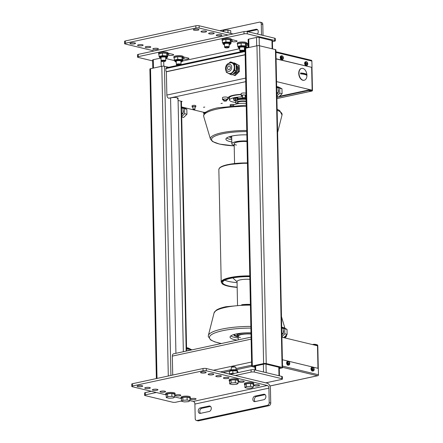 <?xml version="1.0" encoding="UTF-8"?>
<svg xmlns="http://www.w3.org/2000/svg" width="443" height="443" viewBox="0 0 443 443"><rect width="100%" height="100%" fill="white"/><g stroke="black" fill="none" stroke-linecap="round" stroke-linejoin="round"><path stroke-width="0.66" d="M251.076 337.129L173.573 353.819A2.796 1.772 77.8 0 0 172.333 356.111L172.726 375.049M281.909 337.201L317.498 345.778L317.969 368.316L317.487 345.324L316.496 345.534M149.889 69.03A1.866 0.421 -1.2 0 1 150.531 68.698L161.811 66.267A1.866 0.421 -1.2 0 1 164.436 66.262L168.678 67.281L164.436 66.262A1.866 0.421 178.8 0 0 161.811 66.267L168.296 376.002L161.811 66.267L150.531 68.698A1.866 0.421 178.8 0 0 149.889 69.03L156.373 378.571L149.889 69.03M282.091 367.38A1.866 0.421 -1.2 0 1 282.551 367.646A1.866 0.421 -1.2 0 1 281.903 367.978L279.278 368.543L281.903 367.978A1.866 0.421 -1.2 0 0 282.551 367.646A1.866 0.421 -1.2 0 0 282.091 367.38L266.237 363.553L282.091 367.38L275.435 49.594A1.866 0.421 -1.2 0 1 275.889 49.86A1.866 0.421 178.8 0 0 275.435 49.594L282.091 367.38M254.991 367.28L252.139 366.594A1.866 0.421 -1.2 0 1 251.685 366.328A1.866 0.421 -1.2 0 1 252.333 365.996L263.607 363.565A1.866 0.421 -1.2 0 1 266.237 363.553L259.581 45.773L275.435 49.594L259.581 45.773A1.866 0.421 178.8 0 0 256.951 45.784A1.866 0.421 -1.2 0 1 259.581 45.773L266.237 363.553A1.866 0.421 -1.2 0 0 263.607 363.565L252.333 365.996L245.677 48.209L256.951 45.784L263.607 363.565L256.951 45.784L245.677 48.209A1.866 0.421 178.8 0 0 245.029 48.542A1.866 0.421 -1.2 0 1 245.677 48.209L252.333 365.996A1.866 0.421 -1.2 0 0 251.685 366.328A1.866 0.421 -1.2 0 0 252.139 366.594L254.991 367.28M253.856 366.361L254.98 366.632L253.856 366.361M279.267 367.989L280.38 367.607L265.13 363.93L253.739 366.295L265.13 363.93L280.38 367.607L279.267 367.989M239.248 67.247A5.36 3.965 103.6 0 1 239.303 69.828M238.063 72.785A5.36 3.965 103.6 0 1 236.8 74.014A4.663 3.45 103.6 0 1 236.806 74.009M245.649 78.106L166.861 95.073A2.796 1.772 77.8 0 0 168.75 98.241L171.873 97.709A3.727 0.842 -1.2 0 1 175.854 97.499A3.727 0.842 -1.2 0 1 178.042 98.219A3.727 0.842 -1.2 0 1 177.122 98.795M166.861 95.073L166.369 71.572M311.152 90.4L312.143 90.189L311.667 67.491L312.149 90.643L308.394 90.062L279.489 96.286M178.092 100.489L182.167 101.475L181.409 101.641M181.519 106.946L204.378 112.461M229.491 99.071A14.215 3.212 -1.2 0 1 228.3 97.825A14.215 3.212 -1.2 0 1 241.197 94.359M312.143 90.189L276.559 81.612M229.468 97.715A14.215 3.212 -1.2 0 1 228.61 97.139M227.713 99.531L227.669 97.538A2.586 0.581 178.8 0 0 227.037 97.167A2.586 0.581 178.8 0 0 224.175 97.061A2.586 0.581 178.8 0 0 222.497 97.643L222.541 99.642A2.586 0.581 -1.2 0 1 224.213 99.06A2.586 0.581 -1.2 0 1 227.082 99.166A2.586 0.581 -1.2 0 1 227.713 99.531A2.586 0.581 -1.2 0 1 226.534 100.052M223.737 100.107A2.586 0.581 -1.2 0 1 223.167 100.007A2.586 0.581 -1.2 0 1 222.541 99.642M245.965 93.213A2.586 0.581 178.8 0 0 245.727 93.146A2.586 0.581 178.8 0 0 242.864 93.036A2.586 0.581 178.8 0 0 241.186 93.623L241.225 95.616A2.586 0.581 -1.2 0 1 242.902 95.035A2.586 0.581 -1.2 0 1 245.765 95.14A2.586 0.581 -1.2 0 1 246.009 95.212M246.02 95.826A2.586 0.581 -1.2 0 1 245.223 96.026M242.426 96.087A2.586 0.581 -1.2 0 1 241.856 95.987A2.586 0.581 -1.2 0 1 241.225 95.616M195.8 106.813L195.778 105.722A1.838 0.415 178.8 0 0 195.33 105.462A1.838 0.415 178.8 0 0 193.292 105.384A1.838 0.415 178.8 0 0 192.096 105.799L192.124 106.89A1.838 0.415 -1.2 0 1 193.314 106.475A1.838 0.415 -1.2 0 1 195.352 106.553A1.838 0.415 -1.2 0 1 195.8 106.813A1.838 0.415 -1.2 0 1 194.948 107.184M192.993 107.223A1.838 0.415 -1.2 0 1 192.572 107.151A1.838 0.415 -1.2 0 1 192.124 106.89M233.843 104.936L233.838 104.764A1.838 0.415 178.8 0 0 233.389 104.504A1.838 0.415 178.8 0 0 231.351 104.426A1.838 0.415 178.8 0 0 230.155 104.841L230.177 105.932A1.838 0.415 -1.2 0 1 231.34 105.523A1.838 0.415 -1.2 0 1 233.361 105.584M186.564 347.744L189.587 349.322L191.874 349.87L188.48 348.104L186.558 347.639M189.587 349.322L189.61 350.363M183.064 110.18A2.796 2.071 103.6 0 1 183.12 112.876M181.519 107.14L184.548 108.712L186.835 109.266L183.435 107.494L181.519 107.034M181.73 116.991L183.646 117.456L186.94 114.244L186.835 109.266M184.548 108.712L184.653 113.696L186.94 114.244M184.653 113.696L181.719 116.553M283.243 330.301A2.796 2.071 103.6 0 1 283.298 332.998M281.704 327.255L284.733 328.833L287.02 329.382L283.62 327.615L281.698 327.155M281.909 337.112L283.825 337.577L287.125 334.365L287.02 329.382M284.733 328.833L284.832 333.812L287.125 334.365M284.832 333.812L281.898 336.674M278.204 89.691A2.796 2.071 103.6 0 1 278.259 92.388M276.665 86.651L279.688 88.223L281.981 88.777L278.581 87.005L276.659 86.546M276.869 96.508L278.785 96.967L282.08 93.755L281.981 88.777M279.688 88.223L279.793 93.207L282.08 93.755M279.793 93.207L276.858 96.065M275.336 40.811L275.286 38.541A2.331 0.526 178.8 0 0 274.721 38.209L247.272 31.591A2.331 0.526 178.8 0 0 243.988 31.603L138.271 54.367A2.331 0.526 178.8 0 0 137.468 54.788L137.518 57.058A2.331 0.526 -1.2 0 1 138.321 56.638L244.032 33.873A2.331 0.526 -1.2 0 1 247.321 33.862L274.765 40.479A2.331 0.526 -1.2 0 1 275.336 40.811A2.331 0.526 -1.2 0 1 274.527 41.227L272.434 41.681M248.279 46.88L245.771 47.418M239.741 48.719L182.344 61.079M152.652 60.901L138.083 57.385A2.331 0.526 -1.2 0 1 137.518 57.058M152.807 68.211L152.636 60.015A1.866 0.421 -1.2 0 1 153.278 59.683L160.194 58.194M165.721 58.504L174.653 60.652M248.296 47.645L248.124 39.449A1.866 0.421 -1.2 0 1 248.772 39.117L256.525 37.45A1.866 0.421 -1.2 0 1 259.155 37.439L271.963 40.529A1.866 0.421 -1.2 0 1 272.417 40.795L272.583 48.907M167.631 55.021L168.783 55.297A2.796 0.631 178.8 0 0 171.884 55.414A2.796 0.631 178.8 0 0 173.695 54.788A2.796 0.631 178.8 0 0 173.014 54.389L167.941 53.166M231.063 41.365L232.215 41.642A2.796 0.631 178.8 0 0 235.311 41.758A2.796 0.631 178.8 0 0 237.121 41.127A2.796 0.631 178.8 0 0 236.44 40.728L231.368 39.505M248.213 43.569L246.618 43.181M246.308 45.036L247.46 45.319A2.796 0.631 178.8 0 0 248.252 45.446M182.881 58.697L184.033 58.974A2.796 0.631 178.8 0 0 187.129 59.091A2.796 0.631 178.8 0 0 188.945 58.459A2.796 0.631 178.8 0 0 188.264 58.066L183.186 56.842M181.503 400.998L175.899 402.205A2.331 0.526 -1.2 0 1 172.615 402.216L145.166 395.599A2.331 0.526 -1.2 0 1 144.601 395.267A2.331 0.526 -1.2 0 1 145.404 394.851L156.313 392.504M235.261 375.503L251.12 372.087A2.331 0.526 -1.2 0 1 254.404 372.076L281.853 378.693A2.331 0.526 -1.2 0 1 282.418 379.025A2.331 0.526 -1.2 0 1 281.615 379.441L265.756 382.852M151.318 391.296L145.359 392.581A2.331 0.526 178.8 0 0 144.551 392.996L144.601 395.267M282.418 379.025L282.374 376.755A2.331 0.526 178.8 0 0 281.803 376.423L254.354 369.805A2.331 0.526 178.8 0 0 251.07 369.816L230.266 374.296M276.338 58.814L312.022 67.414L276.083 58.913M275.945 52.396L311.883 61.056L312.022 67.414M308.394 90.062L308.406 90.516L311.855 91.025L276.914 98.551M311.966 67.425L312.448 90.261A0.93 0.593 -102.2 0 1 312.033 91.025A0.93 0.593 -102.2 0 1 311.855 91.025M308.406 90.516L278.885 96.873M278.619 96.928L276.886 97.299M205.131 112.755L203.752 113.048L203.741 112.594L203.431 113.22L203.752 113.048M204.417 113.535L203.431 113.22M166.568 71.594A0.93 0.692 -76.4 0 0 166.956 71.661L166.651 71.583A0.93 0.692 103.6 0 1 165.926 70.83L165.876 68.56L245.09 51.499M245.162 54.816L166.956 71.661M166.651 71.583L245.156 54.677M310.859 60.231L311.518 60.348A0.93 0.692 -76.4 0 1 311.883 61.056M166.468 67.801A0.93 0.593 77.8 0 0 166.291 67.796A0.93 0.593 77.8 0 0 165.876 68.56M277.623 96.685L276.875 96.845M205.89 112.134L203.741 112.594M312.448 344.56L313.722 344.289L313.733 344.743L317.487 345.324M315.045 344.737L315.039 344.283L313.722 344.289M315.039 344.283L317.171 344.798A0.93 0.593 -102.2 0 1 317.803 345.85L318.273 368.388M318.412 374.905A0.93 0.593 -102.2 0 1 318.118 375.62L269.914 385.98M282.385 359.821A0.93 0.593 -102.2 0 1 282.468 359.794A0.93 0.593 -102.2 0 1 282.645 359.799L318.323 368.399L318.456 374.756L282.518 366.09M251.596 362.02L213.432 370.237M318.118 375.62A0.93 0.692 -76.4 0 0 318.456 374.756M313.445 344.804L313.733 344.743M204.777 107.09L203.487 107.267L204.777 107.09M222.292 103.319L221.002 103.496L222.292 103.319M194.743 109.415L194.748 109.006L193.032 109.188L194.743 109.415L193.292 109.449M181.68 114.737L183.131 113.325L183.025 108.347L181.53 107.566M181.641 112.971L183.131 113.325M181.541 107.987L183.025 108.347M188.103 350.69L188.065 348.951L186.569 348.176M186.581 348.597L188.065 348.951M281.864 334.858L283.31 333.446L283.204 328.468L281.709 327.687M281.826 333.086L283.31 333.446M281.72 328.108L283.204 328.468M276.82 94.248L278.27 92.836L278.165 87.858L276.67 87.083M276.786 92.482L278.27 92.836M276.681 87.498L278.165 87.858M227.536 68.144A1.866 1.379 103.6 0 1 228.904 66.024A1.866 1.379 103.6 0 1 229.38 66.024A1.866 1.379 103.6 0 1 230.354 67.535A1.866 1.379 103.6 0 1 228.505 69.651A1.866 1.379 103.6 0 1 227.536 68.144M234.026 63.41A5.499 4.07 103.6 0 1 235.1 63.969M236.174 65.315A5.499 4.07 103.6 0 1 236.28 70.564M236.108 70.98A5.499 4.07 103.6 0 1 233.012 73.998M236.163 64.999A4.663 3.45 103.6 0 1 237.498 69.806A4.663 3.45 103.6 0 1 234.225 73.627A4.663 3.45 103.6 0 1 233.743 73.688M231.606 62.828A5.499 4.07 103.6 0 1 231.755 62.862A5.499 4.07 103.6 0 1 234.585 68.233A5.499 4.07 103.6 0 1 230.581 73.566A5.499 4.07 103.6 0 1 229.181 73.555A5.499 4.07 103.6 0 1 229.025 73.51M233.599 63.188L233.998 62.801L238.29 65.032L238.423 71.323L234.258 75.376L232.525 74.474M234.629 64.152L234.762 70.443L230.598 74.496L232.126 74.867L236.285 70.808L236.158 64.517L231.861 62.286L230.338 61.915L234.629 64.152L236.158 64.517M227.768 73.023L226.307 72.264L226.29 71.5M230.598 74.496L228.223 73.261M229.374 62.851L230.338 61.915M233.998 62.801L238.29 65.032M234.762 70.443L236.285 70.808M238.423 71.323L239.336 71.544L239.203 65.254M234.258 75.376L235.172 75.598L239.336 71.544M302.835 68.41A6.058 3.843 77.8 0 0 301.683 68.388A6.058 3.843 77.8 0 0 299.058 74.236A6.058 3.843 77.8 0 0 303.084 80.211A6.058 3.843 77.8 0 0 304.236 80.233A6.058 3.843 77.8 0 0 306.861 74.385A6.058 3.843 77.8 0 0 302.835 68.41M301.561 68.416A6.058 3.843 77.8 0 0 301.434 68.438A6.058 3.843 77.8 0 0 298.803 74.291A6.058 3.843 77.8 0 0 302.829 80.266A6.058 3.843 77.8 0 0 303.981 80.288A6.058 3.843 77.8 0 0 304.108 80.255M300.603 73.881A8.605 6.368 -76.4 0 0 300.587 72.973A9.779 2.209 -1.2 0 1 306.683 74.446A8.605 6.368 103.6 0 1 306.706 75.354A9.779 2.209 178.8 0 0 300.603 73.881M306.467 75.155L306.451 74.496L300.592 73.078M305.814 63.537A1.445 0.914 -102.2 0 0 306.766 64.894A1.445 0.914 -102.2 0 0 307.669 63.986L305.149 63.537A1.91 1.213 77.8 0 0 306.423 65.426A1.91 1.213 77.8 0 0 306.783 65.431L306.274 65.542A1.91 1.213 -102.2 0 1 305.914 65.536A1.91 1.213 -102.2 0 1 304.64 63.648A1.91 1.213 -102.2 0 1 305.471 61.804L305.98 61.693A1.91 1.213 77.8 0 0 305.138 62.995L307.564 63.604A1.91 1.213 -102.2 0 1 307.58 63.964M305.149 63.537L305.1 63.548A1.91 1.213 -102.2 0 1 305.089 63.006L305.138 62.995M305.089 63.006L307.564 63.604M305.803 62.995A1.445 0.914 -102.2 0 1 306.706 62.081A1.445 0.914 -102.2 0 1 307.658 63.438L307.614 63.593M281.416 57.656A1.445 0.914 -102.2 0 0 282.368 59.013A1.445 0.914 -102.2 0 0 283.271 58.105L280.757 57.656A1.91 1.213 77.8 0 0 282.025 59.545A1.91 1.213 77.8 0 0 282.39 59.55L281.875 59.661A1.91 1.213 -102.2 0 1 281.515 59.655A1.91 1.213 -102.2 0 1 280.242 57.767A1.91 1.213 -102.2 0 1 281.072 55.923L281.582 55.812A1.91 1.213 77.8 0 0 280.746 57.114L283.166 57.717A1.91 1.213 -102.2 0 1 283.182 58.083M280.757 57.656L280.701 57.668A1.91 1.213 -102.2 0 1 280.69 57.125L280.746 57.114M280.69 57.125L283.166 57.717M281.405 57.108A1.445 0.914 -102.2 0 1 282.307 56.2A1.445 0.914 -102.2 0 1 283.26 57.557L283.215 57.706M312.215 369.063A1.445 0.914 -102.2 0 0 313.162 370.42A1.445 0.914 -102.2 0 0 314.07 369.512L311.551 369.063A1.91 1.213 77.8 0 0 312.824 370.952A1.91 1.213 77.8 0 0 313.184 370.957L312.675 371.068A1.91 1.213 -102.2 0 1 312.309 371.062A1.91 1.213 -102.2 0 1 311.041 369.174A1.91 1.213 -102.2 0 1 311.872 367.33L312.381 367.219A1.91 1.213 77.8 0 0 311.54 368.521L313.96 369.13A1.91 1.213 -102.2 0 1 313.982 369.49M311.551 369.063L311.501 369.074A1.91 1.213 -102.2 0 1 311.49 368.532L311.54 368.521M311.49 368.532L313.96 369.13M312.204 368.521A1.445 0.914 -102.2 0 1 313.107 367.607A1.445 0.914 -102.2 0 1 314.059 368.964L314.015 369.119M287.817 363.182A1.445 0.914 -102.2 0 0 288.77 364.539A1.445 0.914 -102.2 0 0 289.672 363.631L287.153 363.182A1.91 1.213 77.8 0 0 288.426 365.071A1.91 1.213 77.8 0 0 288.786 365.076L288.277 365.187A1.91 1.213 -102.2 0 1 287.917 365.182A1.91 1.213 -102.2 0 1 286.643 363.293A1.91 1.213 -102.2 0 1 287.474 361.449L287.983 361.338A1.91 1.213 77.8 0 0 287.142 362.64L289.567 363.243A1.91 1.213 -102.2 0 1 289.584 363.609M287.153 363.182L287.103 363.194A1.91 1.213 -102.2 0 1 287.092 362.651L287.142 362.64M287.092 362.651L289.567 363.243M287.806 362.634A1.445 0.914 -102.2 0 1 288.709 361.726A1.445 0.914 -102.2 0 1 289.661 363.083L289.617 363.232M246.181 103.407A9.32 2.104 178.8 0 0 233.356 105.622L233.361 105.65M237.066 282.617A23.772 5.366 -1.2 0 1 228.311 281.355A23.772 5.366 -1.2 0 1 224.795 280.203M237.537 305.044L237.044 281.532A9.32 2.104 -1.2 0 1 249.863 279.317M237.049 281.781L233.383 278.448A13.279 2.996 -1.2 0 1 233.018 277.85M249.808 276.642A23.772 5.366 178.8 0 0 222.613 282.523A23.772 5.366 178.8 0 0 228.405 285.896A23.772 5.366 178.8 0 0 237.16 287.153M231.789 141.981A17.476 3.948 -1.2 0 1 230.166 141.638A17.476 3.948 -1.2 0 1 225.902 139.163A17.476 3.948 -1.2 0 1 246.84 134.855M231.739 139.711A17.476 3.948 -1.2 0 1 230.116 139.368A17.476 3.948 -1.2 0 1 226.617 138.011M246.967 140.979A11.651 2.63 178.8 0 0 231.827 143.803A11.651 2.63 178.8 0 0 234.192 145.332M246.978 141.538A9.32 2.104 178.8 0 0 234.159 143.754A9.32 2.104 178.8 0 0 236.429 145.077M229.701 136.61A13.655 3.084 178.8 0 0 229.673 136.809A13.655 3.084 178.8 0 0 231.711 138.377M230.15 136.477A13.655 3.084 178.8 0 0 231.689 137.241M230.764 335.944A17.476 3.948 178.8 0 0 234.264 337.306A17.476 3.948 178.8 0 0 238.223 337.992M250.982 332.793A17.476 3.948 178.8 0 0 230.05 337.095A17.476 3.948 178.8 0 0 234.308 339.576A17.476 3.948 178.8 0 0 237.199 340.119M240.46 337.566A9.32 2.104 -1.2 0 1 238.19 336.243A9.32 2.104 -1.2 0 1 251.009 334.028M238.207 337.195A10.239 2.309 -1.2 0 1 237.298 336.403A10.239 2.309 -1.2 0 1 251.004 333.806M237.298 336.403L237.027 335.506A10.488 2.37 -1.2 0 1 237.005 335.357A10.488 2.37 -1.2 0 1 245.865 332.831M249.016 332.765A10.488 2.37 -1.2 0 1 250.987 332.837M237.005 335.357L236.983 334.338A10.488 2.37 -1.2 0 1 237.315 333.729M241.712 304.74A11.651 2.63 -1.2 0 1 250.389 304.413M233.849 334.543A13.655 3.084 178.8 0 0 233.821 334.742A13.655 3.084 178.8 0 0 237.149 336.68A13.655 3.084 178.8 0 0 237.542 336.769M237.221 336.143A13.052 2.946 -1.2 0 1 234.419 334.393A13.052 2.946 -1.2 0 1 234.419 334.376L234.419 334.376M242.443 96.851A13.052 2.946 178.8 0 0 234.02 97.737A13.052 2.946 178.8 0 0 229.513 100.074A13.052 2.946 178.8 0 0 235.621 102.433M241.202 94.619A13.052 2.946 178.8 0 0 233.976 95.466A13.052 2.946 178.8 0 0 229.463 97.803L229.513 100.074M246.042 96.89A13.052 2.946 178.8 0 0 245.239 96.862M134.844 42.927A2.796 0.631 -1.2 0 1 135.53 43.325A2.796 0.631 -1.2 0 1 133.714 43.957A2.796 0.631 -1.2 0 1 130.619 43.84A2.796 0.631 -1.2 0 1 129.937 43.442A2.796 0.631 -1.2 0 1 131.748 42.81A2.796 0.631 -1.2 0 1 134.844 42.927M198.276 29.271A2.796 0.631 -1.2 0 1 198.957 29.664A2.796 0.631 -1.2 0 1 197.141 30.296A2.796 0.631 -1.2 0 1 194.045 30.179A2.796 0.631 -1.2 0 1 193.364 29.781A2.796 0.631 -1.2 0 1 195.175 29.155A2.796 0.631 -1.2 0 1 198.276 29.271M142.469 44.765A2.796 0.631 -1.2 0 1 143.15 45.164A2.796 0.631 -1.2 0 1 141.339 45.795A2.796 0.631 -1.2 0 1 138.244 45.679A2.796 0.631 -1.2 0 1 137.557 45.28A2.796 0.631 -1.2 0 1 139.373 44.649A2.796 0.631 -1.2 0 1 142.469 44.765M205.895 31.11A2.796 0.631 -1.2 0 1 206.576 31.503A2.796 0.631 -1.2 0 1 204.766 32.134A2.796 0.631 -1.2 0 1 201.67 32.018A2.796 0.631 -1.2 0 1 200.989 31.619A2.796 0.631 -1.2 0 1 202.8 30.993A2.796 0.631 -1.2 0 1 205.895 31.11M150.094 46.604A2.796 0.631 -1.2 0 1 150.775 47.002A2.796 0.631 -1.2 0 1 148.964 47.634A2.796 0.631 -1.2 0 1 145.863 47.517A2.796 0.631 -1.2 0 1 145.182 47.119A2.796 0.631 -1.2 0 1 146.998 46.487A2.796 0.631 -1.2 0 1 150.094 46.604M213.52 32.948A2.796 0.631 -1.2 0 1 214.202 33.341A2.796 0.631 -1.2 0 1 212.391 33.973A2.796 0.631 -1.2 0 1 209.295 33.856A2.796 0.631 -1.2 0 1 208.609 33.458A2.796 0.631 -1.2 0 1 210.425 32.832A2.796 0.631 -1.2 0 1 213.52 32.948M157.719 48.442A2.796 0.631 -1.2 0 1 158.4 48.841A2.796 0.631 -1.2 0 1 156.584 49.472A2.796 0.631 -1.2 0 1 153.488 49.356A2.796 0.631 -1.2 0 1 152.807 48.957A2.796 0.631 -1.2 0 1 154.624 48.326A2.796 0.631 -1.2 0 1 157.719 48.442M221.146 34.781A2.796 0.631 -1.2 0 1 221.827 35.18A2.796 0.631 -1.2 0 1 220.016 35.811A2.796 0.631 -1.2 0 1 216.915 35.695A2.796 0.631 -1.2 0 1 216.234 35.296A2.796 0.631 -1.2 0 1 218.05 34.665A2.796 0.631 -1.2 0 1 221.146 34.781M233.079 33.956L199.112 25.766A2.331 0.526 178.8 0 0 195.823 25.777L125.347 40.955A2.331 0.526 178.8 0 0 124.544 41.371L124.588 43.641A2.331 0.526 -1.2 0 1 125.397 43.226L125.347 40.955M195.823 25.777L195.872 28.047A2.331 0.526 -1.2 0 1 199.156 28.036L199.112 25.766M228.128 35.019L199.156 28.036M263.031 35.39L262.799 24.409A2.331 1.722 -76.4 0 0 261.586 22.521L260.058 22.156A2.331 1.722 103.6 0 1 261.276 24.038L262.799 24.409M261.503 35.025L261.276 24.038M195.872 28.047L125.397 43.226M154.131 50.956L125.159 43.968A2.331 0.526 -1.2 0 1 124.588 43.641M219.667 30.722L259.465 22.15A2.331 1.722 103.6 0 1 260.058 22.156M246.546 31.481A2.796 2.071 103.6 0 1 247.266 31.16L256.076 29.266A2.796 2.071 103.6 0 1 256.785 29.271A2.796 2.071 103.6 0 1 258.225 31.215A2.796 2.071 103.6 0 1 257.339 34.022M257.499 29.653L248.789 31.531A2.796 2.071 -76.4 0 0 248.141 31.802M205.452 372.02A2.796 0.631 -1.2 0 1 206.133 372.419A2.796 0.631 -1.2 0 1 204.323 373.05A2.796 0.631 -1.2 0 1 201.227 372.934A2.796 0.631 -1.2 0 1 200.541 372.535A2.796 0.631 -1.2 0 1 202.357 371.904A2.796 0.631 -1.2 0 1 205.452 372.02M142.026 385.681A2.796 0.631 -1.2 0 1 142.707 386.075A2.796 0.631 -1.2 0 1 140.896 386.706A2.796 0.631 -1.2 0 1 137.795 386.589A2.796 0.631 -1.2 0 1 137.114 386.196A2.796 0.631 -1.2 0 1 138.93 385.565A2.796 0.631 -1.2 0 1 142.026 385.681M213.077 373.859A2.796 0.631 -1.2 0 1 213.759 374.257A2.796 0.631 -1.2 0 1 211.948 374.889A2.796 0.631 -1.2 0 1 208.847 374.772A2.796 0.631 -1.2 0 1 208.166 374.374A2.796 0.631 -1.2 0 1 209.982 373.742A2.796 0.631 -1.2 0 1 213.077 373.859M149.651 387.52A2.796 0.631 -1.2 0 1 150.332 387.913A2.796 0.631 -1.2 0 1 148.516 388.544A2.796 0.631 -1.2 0 1 145.42 388.428A2.796 0.631 -1.2 0 1 144.739 388.035A2.796 0.631 -1.2 0 1 146.555 387.404A2.796 0.631 -1.2 0 1 149.651 387.52M220.703 375.697A2.796 0.631 -1.2 0 1 221.384 376.096A2.796 0.631 -1.2 0 1 219.567 376.727A2.796 0.631 -1.2 0 1 216.472 376.611A2.796 0.631 -1.2 0 1 215.791 376.212A2.796 0.631 -1.2 0 1 217.602 375.581A2.796 0.631 -1.2 0 1 220.703 375.697M157.276 389.358A2.796 0.631 -1.2 0 1 157.957 389.751A2.796 0.631 -1.2 0 1 156.141 390.383A2.796 0.631 -1.2 0 1 153.045 390.266A2.796 0.631 -1.2 0 1 152.364 389.868A2.796 0.631 -1.2 0 1 154.175 389.242A2.796 0.631 -1.2 0 1 157.276 389.358M228.322 377.536A2.796 0.631 -1.2 0 1 229.009 377.934A2.796 0.631 -1.2 0 1 227.193 378.56A2.796 0.631 -1.2 0 1 224.097 378.444A2.796 0.631 -1.2 0 1 223.416 378.051A2.796 0.631 -1.2 0 1 225.227 377.419A2.796 0.631 -1.2 0 1 228.322 377.536M164.896 391.197A2.796 0.631 -1.2 0 1 165.577 391.59A2.796 0.631 -1.2 0 1 163.766 392.221A2.796 0.631 -1.2 0 1 160.671 392.105A2.796 0.631 -1.2 0 1 159.989 391.706A2.796 0.631 -1.2 0 1 161.8 391.08A2.796 0.631 -1.2 0 1 164.896 391.197M243.572 381.213A2.796 0.631 -1.2 0 1 244.254 381.611A2.796 0.631 -1.2 0 1 242.443 382.237A2.796 0.631 -1.2 0 1 239.342 382.121A2.796 0.631 -1.2 0 1 238.661 381.728A2.796 0.631 -1.2 0 1 240.477 381.096A2.796 0.631 -1.2 0 1 243.572 381.213M180.146 394.868A2.796 0.631 -1.2 0 1 180.827 395.267A2.796 0.631 -1.2 0 1 179.016 395.898A2.796 0.631 -1.2 0 1 175.915 395.782A2.796 0.631 -1.2 0 1 175.234 395.383A2.796 0.631 -1.2 0 1 177.05 394.752A2.796 0.631 -1.2 0 1 180.146 394.868M258.823 384.889A2.796 0.631 -1.2 0 1 259.504 385.283A2.796 0.631 -1.2 0 1 257.688 385.914A2.796 0.631 -1.2 0 1 254.592 385.798A2.796 0.631 -1.2 0 1 253.911 385.404A2.796 0.631 -1.2 0 1 255.722 384.773A2.796 0.631 -1.2 0 1 258.823 384.889M195.396 398.545A2.796 0.631 -1.2 0 1 196.077 398.944A2.796 0.631 -1.2 0 1 194.261 399.575A2.796 0.631 -1.2 0 1 191.166 399.459A2.796 0.631 -1.2 0 1 190.484 399.06A2.796 0.631 -1.2 0 1 192.295 398.429A2.796 0.631 -1.2 0 1 195.396 398.545M166.064 394.851L132.341 386.722A2.331 0.526 -1.2 0 1 131.77 386.39A2.331 0.526 -1.2 0 1 132.573 385.975L203.049 370.797A2.331 0.526 -1.2 0 1 206.338 370.785L267.328 385.493L193.331 401.424A2.331 1.479 -102.2 0 1 194.903 404.066L195.208 418.591A2.331 1.722 103.6 0 0 196.421 420.479A2.331 1.722 103.6 0 0 197.019 420.485L267.489 405.306L269.017 405.672L198.542 420.85L197.019 420.485M132.573 385.975L132.529 383.704A2.331 0.526 178.8 0 0 131.721 384.12L131.77 386.39M193.331 401.424L189.958 400.616M181.314 398.528L174.714 396.939M132.529 383.704L203.005 368.532L203.049 370.797M206.338 370.785L206.288 368.515A2.331 0.526 178.8 0 0 203.005 368.532M206.288 368.515L267.284 383.223A4.663 2.957 -102.2 0 1 270.424 388.494L270.728 403.025L269.206 402.659A2.331 1.722 103.6 0 1 267.489 405.306M194.903 404.066L268.901 388.129A2.331 1.479 77.8 0 0 267.328 385.493M268.901 388.129L269.206 402.659M196.421 420.479L197.949 420.844A2.331 1.722 -76.4 0 0 198.542 420.85M255.024 401.607A2.796 2.071 103.6 0 1 254.315 401.602A2.796 2.071 103.6 0 1 252.875 398.866A2.796 2.071 103.6 0 1 254.913 396.158L263.718 394.259A2.796 2.071 103.6 0 1 264.432 394.264A2.796 2.071 103.6 0 1 265.872 397A2.796 2.071 103.6 0 1 263.834 399.708L255.024 401.607M209.102 406.021A2.796 2.071 103.6 0 1 209.816 406.026A2.796 2.071 103.6 0 1 211.25 408.762A2.796 2.071 103.6 0 1 209.218 411.469L200.408 413.369A2.796 2.071 103.6 0 1 199.693 413.363A2.796 2.071 103.6 0 1 198.259 410.628A2.796 2.071 103.6 0 1 200.291 407.92L209.102 406.021L210.453 406.347M269.017 405.672A2.331 1.722 -76.4 0 0 270.728 403.025M265.141 394.652L256.436 396.524A2.796 2.071 -76.4 0 0 254.498 398.706A2.796 2.071 -76.4 0 0 255.129 401.585M210.525 406.414L201.82 408.285A2.796 2.071 -76.4 0 0 199.882 410.467A2.796 2.071 -76.4 0 0 200.507 413.347M234.114 100.539L233.71 100.068L235.338 99.719L237.37 99.836L237.775 100.306L234.114 100.539M237.775 100.306L237.741 98.717L237.337 98.246L233.677 98.479L233.71 100.068M237.337 98.246L237.37 99.836M235.305 98.13L235.338 99.719M233.682 98.9A2.331 0.526 -1.2 0 1 233.378 98.645L233.367 98.191A2.331 0.526 -1.2 0 1 234.175 97.776A2.331 0.526 -1.2 0 1 236.662 97.643A2.331 0.526 -1.2 0 1 238.029 98.097L238.041 98.551A2.331 0.526 -1.2 0 1 237.741 98.811M233.378 98.645A2.331 0.526 -1.2 0 1 234.186 98.23A2.331 0.526 -1.2 0 1 236.673 98.097A2.331 0.526 -1.2 0 1 238.041 98.551M245.001 98.28L245.223 98.058A1.401 0.316 178.8 0 0 245.261 97.986A1.401 0.316 178.8 0 0 244.918 97.787A1.401 0.316 178.8 0 0 243.373 97.731A1.401 0.316 178.8 0 0 242.465 98.047A1.401 0.316 178.8 0 0 242.504 98.119L244.752 98.053L242.736 98.329A6.994 1.578 178.8 0 0 237.991 98.806A6.994 1.578 178.8 0 0 237.747 98.861M226.29 101.054L226.511 100.838A1.401 0.316 178.8 0 0 226.55 100.76A1.401 0.316 178.8 0 0 226.207 100.561A1.401 0.316 178.8 0 0 224.656 100.506A1.401 0.316 178.8 0 0 223.754 100.821A1.401 0.316 178.8 0 0 223.793 100.893L226.29 101.054L224.025 101.104M165.261 61.239L165.704 60.796A2.331 0.526 178.8 0 0 165.765 60.674A2.331 0.526 178.8 0 0 164.403 60.226A2.331 0.526 178.8 0 0 161.911 60.353A2.331 0.526 178.8 0 0 161.108 60.774A2.331 0.526 178.8 0 0 161.174 60.89L161.634 61.311A1.866 0.421 -1.2 0 1 162.227 60.885A1.866 0.421 -1.2 0 1 164.408 60.796A1.866 0.421 -1.2 0 1 165.261 61.239A1.866 0.421 -1.2 0 1 164.669 61.472A1.866 0.421 -1.2 0 1 161.634 61.311M180.744 64.684L180.954 64.473A2.331 0.526 178.8 0 0 181.015 64.351A2.331 0.526 178.8 0 0 179.648 63.903A2.331 0.526 178.8 0 0 177.161 64.03A2.331 0.526 178.8 0 0 176.353 64.451A2.331 0.526 178.8 0 0 176.419 64.567L176.884 64.988A1.866 0.421 -1.2 0 1 177.477 64.562A1.866 0.421 -1.2 0 1 180.517 64.733M178.053 65.259A1.866 0.421 -1.2 0 1 176.884 64.988M228.688 47.578L229.131 47.141A2.331 0.526 178.8 0 0 229.192 47.013A2.331 0.526 178.8 0 0 227.829 46.565A2.331 0.526 178.8 0 0 225.337 46.698A2.331 0.526 178.8 0 0 224.535 47.113A2.331 0.526 178.8 0 0 224.601 47.235L225.061 47.656A1.866 0.421 -1.2 0 1 225.653 47.224A1.866 0.421 -1.2 0 1 227.835 47.141A1.866 0.421 -1.2 0 1 228.688 47.578A1.866 0.421 -1.2 0 1 228.095 47.811A1.866 0.421 -1.2 0 1 225.061 47.656M223.737 31.702L223.709 30.312L222.303 31.359M227.995 32.727L227.94 30.046L223.709 30.312M230.809 33.369L230.753 30.728L227.94 30.046M244.171 51.023L244.381 50.818A2.331 0.526 178.8 0 0 244.442 50.69A2.331 0.526 178.8 0 0 243.074 50.242A2.331 0.526 178.8 0 0 240.588 50.375A2.331 0.526 178.8 0 0 239.785 50.79A2.331 0.526 178.8 0 0 239.846 50.912L240.311 51.333A1.866 0.421 -1.2 0 1 240.903 50.901A1.866 0.421 -1.2 0 1 243.949 51.072M241.485 51.604A1.866 0.421 -1.2 0 1 240.311 51.333M248.401 370.392A1.866 0.421 178.8 0 0 247.598 370.498A1.866 0.421 178.8 0 0 247.078 370.675M251.978 387.996L247.753 388.267L244.935 387.586L246.347 386.639L250.572 386.374L253.39 387.049L251.978 387.996M244.935 387.586L244.874 384.679L246.286 383.732L250.511 383.466L253.33 384.147L253.39 387.049M250.511 383.466L250.572 386.374M246.286 383.732L246.347 386.639M231.307 369.971C230.161 370.309 229.701 370.597 229.917 370.83A3.727 0.842 -1.2 0 1 231.207 370.16A3.727 0.842 -1.2 0 1 236.462 370.143A3.727 0.842 -1.2 0 1 237.37 370.669C237.642 369.922 235.621 369.689 231.307 369.971L231.246 367.618A2.331 0.526 -1.2 0 1 231.307 367.496A2.331 0.526 -1.2 0 1 232.054 367.203A2.331 0.526 -1.2 0 1 235.842 367.402A2.331 0.526 -1.2 0 1 235.909 367.524L235.958 369.877M235.842 367.402L235.377 366.981A1.866 0.421 178.8 0 0 232.348 366.826A1.866 0.421 178.8 0 0 231.755 367.059L231.307 367.496M236.734 384.319L232.503 384.59L229.684 383.909L231.096 382.962L235.327 382.697L238.14 383.378L236.734 384.319M229.684 383.909L229.624 381.002L231.036 380.055L235.266 379.789L238.079 380.471L238.14 383.378M235.266 379.789L235.327 382.697M231.036 380.055L231.096 382.962M173.302 397.98L169.076 398.246L166.258 397.57L167.67 396.623L171.895 396.352L174.714 397.033L173.302 397.98M166.258 397.57L166.197 394.663L167.609 393.716L171.834 393.45L174.653 394.126L174.714 397.033M171.834 393.45L171.895 396.352M167.609 393.716L167.67 396.623M188.552 401.657L184.327 401.923L181.508 401.247L182.92 400.3L187.145 400.029L189.964 400.71L188.552 401.657M181.508 401.247L181.447 398.34L182.859 397.393L187.084 397.127L189.903 397.803L189.964 400.71M187.084 397.127L187.145 400.029M182.859 397.393L182.92 400.3M182.92 60.575L182.865 57.944L182.001 56.942L177.682 56.693L174.221 57.435L174.276 60.065L177.737 59.323L182.056 59.578L182.92 60.575L182.339 60.785M177.682 56.693L177.737 59.323M175.14 61.068L174.276 60.065M182.001 56.942L182.056 59.578M176.995 56.743A4.197 0.947 -1.2 0 1 178.54 56.643M167.675 56.898L167.62 54.267L166.756 53.271L162.431 53.016L158.976 53.758L159.031 56.394L162.487 55.646L166.812 55.901L167.675 56.898L167.089 57.108M162.431 53.016L162.487 55.646M159.895 57.391L159.031 56.394M166.756 53.271L166.812 55.901M161.745 53.066A4.197 0.947 -1.2 0 1 163.29 52.966M246.347 46.914L246.291 44.283L245.428 43.287L241.967 42.982L238.334 43.53L237.653 43.779L237.703 46.41L241.164 45.662L245.483 45.917L246.347 46.914L245.765 47.124M241.108 43.032L241.164 45.662M238.567 47.407L237.703 46.41M245.428 43.287L245.483 45.917M240.422 43.082A4.197 0.947 -1.2 0 1 241.967 42.982M231.102 43.237L231.047 40.606L230.183 39.61L225.864 39.355L222.403 40.103L222.458 42.733L225.913 41.985L230.238 42.24L231.102 43.237L230.521 43.453M225.864 39.355L225.913 41.985M223.322 43.73L222.458 42.733M230.183 39.61L230.238 42.24M225.171 39.405A4.197 0.947 -1.2 0 1 226.716 39.305M238.002 372.629L237.985 371.904L237.121 370.907L231.623 370.763L229.341 371.4L229.485 374.025M229.568 374.329L229.396 374.03M237.16 372.812L237.121 370.907M232.171 373.532L232.857 373.283L232.802 370.653M232.857 373.283L233.716 373.432M228.843 32.932A4.663 1.052 -1.2 0 1 230.111 33.142A4.663 1.052 -1.2 0 1 230.947 33.441M222.414 40.745A4.663 1.052 -1.2 0 1 222.059 40.352L222.043 39.444A4.663 1.052 -1.2 0 1 225.066 38.391A4.663 1.052 -1.2 0 1 230.227 38.591A4.663 1.052 -1.2 0 1 231.362 39.25L231.384 40.158A4.663 1.052 -1.2 0 1 231.024 40.573M222.059 40.352A4.663 1.052 -1.2 0 1 225.083 39.3A4.663 1.052 -1.2 0 1 230.244 39.493A4.663 1.052 -1.2 0 1 231.384 40.158M237.664 44.422A4.663 1.052 -1.2 0 1 237.31 44.029L237.293 43.121A4.663 1.052 -1.2 0 1 240.311 42.068A4.663 1.052 -1.2 0 1 245.472 42.262A4.663 1.052 -1.2 0 1 246.613 42.927L246.629 43.835A4.663 1.052 -1.2 0 1 246.275 44.25M237.31 44.029A4.663 1.052 -1.2 0 1 240.333 42.977A4.663 1.052 -1.2 0 1 245.494 43.17A4.663 1.052 -1.2 0 1 246.629 43.835M174.237 58.077A4.663 1.052 -1.2 0 1 173.883 57.69L173.861 56.782A4.663 1.052 -1.2 0 1 176.884 55.729A4.663 1.052 -1.2 0 1 182.045 55.923A4.663 1.052 -1.2 0 1 183.186 56.582L183.203 57.49A4.663 1.052 -1.2 0 1 182.848 57.906M173.883 57.69A4.663 1.052 -1.2 0 1 176.907 56.638A4.663 1.052 -1.2 0 1 182.067 56.831A4.663 1.052 -1.2 0 1 183.203 57.49M167.598 54.229A4.663 1.052 178.8 0 0 167.952 53.813A4.663 1.052 178.8 0 0 166.817 53.154A4.663 1.052 178.8 0 0 161.656 52.961A4.663 1.052 178.8 0 0 158.633 54.013A4.663 1.052 178.8 0 0 158.987 54.4M167.952 53.813L167.936 52.911A4.663 1.052 178.8 0 0 166.801 52.246A4.663 1.052 178.8 0 0 161.64 52.052A4.663 1.052 178.8 0 0 158.616 53.105L158.633 54.013M244.879 384.945A4.663 1.052 -1.2 0 1 244.442 384.513L244.425 383.605A4.663 1.052 -1.2 0 1 247.443 382.553A4.663 1.052 -1.2 0 1 252.604 382.746A4.663 1.052 -1.2 0 1 253.745 383.405L253.761 384.314A4.663 1.052 -1.2 0 1 253.341 384.768M244.442 384.513A4.663 1.052 -1.2 0 1 247.465 383.461A4.663 1.052 -1.2 0 1 252.626 383.655A4.663 1.052 -1.2 0 1 253.761 384.314M166.203 394.923A4.663 1.052 -1.2 0 1 165.765 394.491L165.748 393.583A4.663 1.052 -1.2 0 1 168.772 392.537A4.663 1.052 -1.2 0 1 173.933 392.731A4.663 1.052 -1.2 0 1 175.068 393.39L175.085 394.298A4.663 1.052 -1.2 0 1 174.669 394.746M165.765 394.491A4.663 1.052 -1.2 0 1 168.789 393.445A4.663 1.052 -1.2 0 1 173.949 393.639A4.663 1.052 -1.2 0 1 175.085 394.298M181.453 398.6A4.663 1.052 -1.2 0 1 181.015 398.168L180.993 397.26A4.663 1.052 -1.2 0 1 184.017 396.214A4.663 1.052 -1.2 0 1 189.178 396.407A4.663 1.052 -1.2 0 1 190.313 397.066L190.335 397.975A4.663 1.052 -1.2 0 1 189.914 398.423M181.015 398.168A4.663 1.052 -1.2 0 1 184.039 397.122A4.663 1.052 -1.2 0 1 189.2 397.316A4.663 1.052 -1.2 0 1 190.335 397.975M238.096 381.091A4.663 1.052 178.8 0 0 238.511 380.642A4.663 1.052 178.8 0 0 237.376 379.978A4.663 1.052 178.8 0 0 232.215 379.784A4.663 1.052 178.8 0 0 229.192 380.836A4.663 1.052 178.8 0 0 229.629 381.268M238.511 380.642L238.495 379.734A4.663 1.052 178.8 0 0 237.359 379.07A4.663 1.052 178.8 0 0 232.198 378.876A4.663 1.052 178.8 0 0 229.175 379.928L229.192 380.836M229.38 374.086A4.663 1.052 -1.2 0 1 234.74 373.333M246.142 101.613A5.128 1.157 178.8 0 0 239.264 101.713A5.128 1.157 178.8 0 0 237.492 102.626A5.128 1.157 178.8 0 0 239.536 103.507M246.131 101.087A6.994 1.578 178.8 0 0 238.046 101.419A6.994 1.578 178.8 0 0 235.626 102.665A6.994 1.578 178.8 0 0 237.514 103.701M246.098 99.409A6.994 1.578 178.8 0 0 238.007 99.741A6.994 1.578 178.8 0 0 237.764 99.791M235.759 100.633A6.994 1.578 178.8 0 0 235.593 100.987L235.626 102.665M242.614 98.219A6.994 1.578 178.8 0 0 237.985 98.695A6.994 1.578 178.8 0 0 237.941 98.706M246.075 98.363A6.994 1.578 178.8 0 0 245.012 98.268M246.075 98.479A6.994 1.578 178.8 0 0 244.829 98.374M240.067 94.414A6.994 1.578 178.8 0 0 237.902 94.747A6.994 1.578 178.8 0 0 237.055 94.957M172.333 356.111L251.115 339.144M180.949 101.181L186.182 351.105L180.949 101.181M150.531 68.698L157.021 378.433L150.531 68.698M164.436 66.262L170.915 375.437L164.436 66.262M168.75 98.241L245.727 81.662M274.721 38.209L274.765 40.479M247.321 33.862L247.272 31.591M243.988 31.603L244.032 33.873M138.321 56.638L138.271 54.367M153.278 59.683L153.455 68.067M161.036 58.415L161.208 66.4M163.733 61.588L163.832 66.168M176.541 64.678L176.563 65.586M248.772 39.117L248.944 47.506M256.525 37.45L256.696 45.834M259.155 37.439L259.327 45.723M271.963 40.529L272.135 48.796M168.783 55.297L168.744 53.359M232.215 41.642L232.171 39.698M247.46 45.319L247.421 43.375M184.033 58.974L183.995 57.036M145.404 394.851L145.359 392.581M251.07 369.816L251.12 372.087M281.803 376.423L281.853 378.693M254.404 372.076L254.354 369.805M266.177 372.657L265.994 364.14M278.985 375.742L278.802 367.23M263.53 372.02L263.369 364.174M255.705 370.132L255.617 365.84M309.723 90.51L309.712 90.056M251.663 365.198L235.931 368.587M231.29 369.584L220.426 371.926M282.54 367.325L317.465 375.742M223.034 372.552L229.923 371.073M235.953 369.772L251.702 366.378M228.876 73.477C226.6 72.508 225.493 70.935 225.548 68.765C225.609 64.905 227.575 62.912 231.451 62.784A5.499 4.07 103.6 0 1 234.319 67.236A5.499 4.07 103.6 0 1 230.277 73.488A5.499 4.07 103.6 0 1 228.876 73.477L229.181 73.555M226.196 68.432A3.638 2.691 103.6 0 1 228.87 64.296A3.638 2.691 103.6 0 1 231.689 67.247A3.638 2.691 103.6 0 1 229.02 71.378A3.638 2.691 103.6 0 1 226.196 68.432M306.346 61.704A1.91 1.213 77.8 0 0 305.98 61.693C306.944 61.666 307.542 62.269 307.774 63.504M281.947 55.824A1.91 1.213 77.8 0 0 281.582 55.812C282.545 55.785 283.143 56.388 283.376 57.623M312.741 367.23A1.91 1.213 77.8 0 0 312.381 367.219C313.345 367.192 313.943 367.795 314.176 369.03M288.349 361.35A1.91 1.213 77.8 0 0 287.983 361.338C288.947 361.311 289.545 361.914 289.777 363.149M249.802 276.432A24.703 5.576 178.8 0 0 230.216 278.126A24.703 5.576 178.8 0 0 227.702 286.045A24.703 5.576 178.8 0 0 237.166 287.385L231.074 286.726L225.194 285.353L222.696 284.196L221.207 282.097A25.168 5.681 178.8 0 1 229.9 277.6A25.168 5.681 178.8 0 1 249.791 275.873M247.432 163.284A25.168 5.681 178.8 0 0 227.541 165.012A25.168 5.681 178.8 0 0 218.848 169.508L221.207 282.097M247.427 162.935A24.703 5.576 178.8 0 0 227.835 164.635M246.745 130.48A32.981 7.448 178.8 0 0 221.782 132.75A32.981 7.448 178.8 0 0 210.458 139.102L203.752 116.625A39.228 8.854 -1.2 0 1 217.22 109.067A39.228 8.854 -1.2 0 1 246.242 106.364M234.203 145.863A31.857 7.193 -1.2 0 1 219.296 143.981A31.857 7.193 -1.2 0 1 222.536 133.769A31.857 7.193 -1.2 0 1 246.768 131.577M277.157 110.268A39.228 8.854 -1.2 0 1 282.036 114.986L277.623 132.429M250.389 304.507L225.936 306.728C221.478 307.68 218.211 308.86 216.14 310.266L214.096 312.83A32.981 7.448 -1.2 0 1 225.437 307.398A32.981 7.448 -1.2 0 1 250.406 305.127M250.849 326.408A39.228 8.854 178.8 0 0 221.827 329.11A39.228 8.854 178.8 0 0 208.343 335.567L208.243 336.425L210.696 339.986L214.811 341.896L221.29 343.541M221.422 343.513A38.098 8.6 -1.2 0 1 218.72 342.932A38.098 8.6 -1.2 0 1 222.596 330.716A38.098 8.6 -1.2 0 1 250.888 328.091M285.613 335.838A38.098 8.6 -1.2 0 1 284.694 337.871M257.422 29.592L256.076 29.266M248.789 31.531L247.266 31.16M265.069 394.586L263.718 394.259M256.436 396.524L254.913 396.158M201.82 408.285L200.291 407.92M182.344 61.145A3.727 0.842 178.8 0 0 181.436 60.613A3.727 0.842 178.8 0 0 176.181 60.636A3.727 0.842 178.8 0 0 174.891 61.3L174.88 60.791A3.727 0.842 -1.2 0 1 176.17 60.126A3.727 0.842 -1.2 0 1 181.425 60.11A3.727 0.842 -1.2 0 1 182.333 60.636L182.344 61.145C182.566 61.378 182.101 61.66 180.954 62.003A3.494 0.792 -1.2 0 0 181.242 60.874A3.494 0.792 -1.2 0 0 176.336 60.896A3.494 0.792 -1.2 0 0 175.982 62.02A3.494 0.792 -1.2 0 0 176.303 62.086M182.339 60.674A3.904 0.88 178.8 0 0 181.552 59.86A3.904 0.88 178.8 0 0 176.048 59.883A3.904 0.88 178.8 0 0 174.88 60.835M167.1 57.468A3.727 0.842 178.8 0 0 166.191 56.937A3.727 0.842 178.8 0 0 160.931 56.959A3.727 0.842 178.8 0 0 159.641 57.623L159.63 57.119A3.727 0.842 -1.2 0 1 160.92 56.449A3.727 0.842 -1.2 0 1 166.18 56.433A3.727 0.842 -1.2 0 1 167.089 56.959L167.1 57.468C167.316 57.701 166.85 57.983 165.704 58.326M159.641 57.623L161.058 58.421A3.494 0.792 -1.2 0 1 160.731 58.343A3.494 0.792 -1.2 0 1 161.086 57.219A3.494 0.792 -1.2 0 1 165.992 57.197A3.494 0.792 -1.2 0 1 165.715 58.31M167.089 57.003A3.904 0.88 178.8 0 0 166.302 56.183A3.904 0.88 178.8 0 0 160.803 56.206A3.904 0.88 178.8 0 0 159.635 57.158M245.776 47.484A3.727 0.842 178.8 0 0 244.863 46.958A3.727 0.842 178.8 0 0 239.608 46.975A3.727 0.842 178.8 0 0 238.317 47.639L238.306 47.135A3.727 0.842 -1.2 0 1 239.597 46.471A3.727 0.842 -1.2 0 1 244.852 46.449A3.727 0.842 -1.2 0 1 245.765 46.98L245.776 47.484C245.992 47.717 245.527 48.005 244.381 48.342M238.317 47.639L239.735 48.437A3.494 0.792 -1.2 0 1 239.408 48.359A3.494 0.792 -1.2 0 1 239.763 47.24A3.494 0.792 -1.2 0 1 244.669 47.213A3.494 0.792 -1.2 0 1 244.392 48.331M245.765 47.019A3.904 0.88 178.8 0 0 244.979 46.199A3.904 0.88 178.8 0 0 239.48 46.222A3.904 0.88 178.8 0 0 238.306 47.174M230.526 43.807A3.727 0.842 178.8 0 0 229.618 43.281A3.727 0.842 178.8 0 0 224.357 43.298A3.727 0.842 178.8 0 0 223.067 43.962L223.062 43.458A3.727 0.842 -1.2 0 1 224.346 42.794A3.727 0.842 -1.2 0 1 229.607 42.772A3.727 0.842 -1.2 0 1 230.515 43.303L230.526 43.807C230.742 44.04 230.277 44.328 229.136 44.665A3.494 0.792 -1.2 0 0 229.419 43.541A3.494 0.792 -1.2 0 0 224.518 43.564A3.494 0.792 -1.2 0 0 224.158 44.682A3.494 0.792 -1.2 0 0 224.485 44.749M230.515 43.342A3.904 0.88 178.8 0 0 229.734 42.528A3.904 0.88 178.8 0 0 224.23 42.545A3.904 0.88 178.8 0 0 223.062 43.497M237.116 370.376A3.494 0.792 178.8 0 0 234.928 369.761A3.494 0.792 178.8 0 0 231.351 369.971M237.315 371.024A3.727 0.842 178.8 0 0 236.473 370.647A3.727 0.842 178.8 0 0 231.213 370.669A3.727 0.842 178.8 0 0 230.006 371.162M231.65 370.758A3.904 0.88 -1.2 0 1 231.683 370.758A3.904 0.88 -1.2 0 1 235.604 370.675A3.904 0.88 -1.2 0 1 235.632 370.675M231.268 369.988A3.494 0.792 178.8 0 0 230.161 370.52M246.092 99.143A5.837 1.318 178.8 0 0 238.749 99.343A5.837 1.318 178.8 0 0 237.764 99.609M237.697 94.603A5.837 1.318 178.8 0 0 236.905 94.979M178.042 98.219L183.352 351.714M170.577 97.986L175.926 353.309M181.397 101.292L186.63 351.006L181.397 101.292M275.889 49.86L282.551 367.646L275.889 49.86M245.029 48.542L251.685 366.328L245.029 48.542M177.001 65.06L177.006 65.486M255.052 369.971L254.969 365.984M279.433 375.852L279.256 367.336M166.718 71.655L166.413 71.583M275.934 51.753L311.302 60.281M245.079 50.829L166.291 67.796M312.033 91.025L276.914 98.59M269.931 386.019L317.847 375.703M192.976 106.519L193.032 109.188M194.931 106.481L194.992 109.144M231.036 105.561L231.041 105.849M231.451 62.784L231.755 62.862M306.783 65.431C307.342 65.359 307.675 64.9 307.785 64.052M282.39 59.55C282.944 59.478 283.276 59.019 283.387 58.171M313.184 370.957C313.744 370.885 314.076 370.426 314.187 369.578M288.786 365.076C289.345 365.004 289.678 364.545 289.788 363.697M234.159 143.754L234.574 163.545M237.492 102.626L237.514 103.778M238.268 339.886L238.19 336.243M218.848 169.508L219.457 168.047L220.243 167.349C221.766 166.286 224.269 165.383 227.746 164.63L247.427 162.924M203.752 116.625C203.442 115.534 203.758 114.388 204.699 113.186L205.923 112.112C208.348 110.407 212.275 108.972 217.707 107.81L246.214 105.157M277.135 109.249L279.683 110.562L282.036 114.986M234.203 145.897L219.534 144.102L212.596 141.572L210.458 139.102M231.667 136.095L231.827 143.803M214.096 312.83L208.343 335.567M285.07 337.959L286.355 336.409L286.754 334.72M281.482 316.684L284.949 328.307M236.8 94.99L236.795 94.702M234.474 95.367L234.469 95.04M245.2 95.046L245.261 97.986M242.404 95.101L242.465 98.047M226.511 99.066L226.55 100.76M223.715 99.127L223.754 100.821M165.693 57.136L165.765 60.674M161.03 57.236L161.108 60.774M180.943 60.813L181.015 64.351M176.281 60.907L176.353 64.451M229.12 43.475L229.192 47.013M224.463 43.575L224.535 47.113M244.37 47.152L244.442 50.69M239.707 47.251L239.785 50.79M176.303 62.098L174.891 61.3M224.485 44.76L223.067 43.962M229.917 370.83L229.923 371.184M237.37 370.669L237.382 371.073"/></g></svg>

